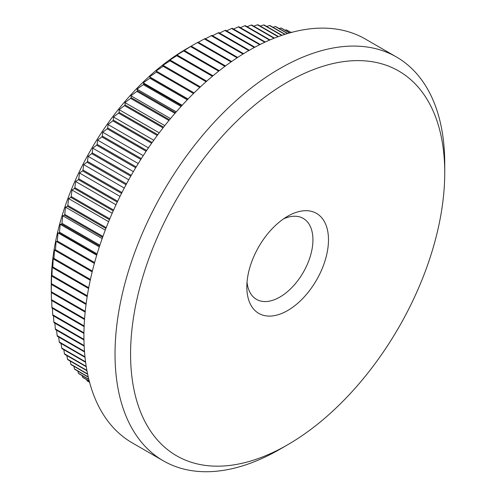 <?xml version="1.0" encoding="UTF-8"?>
<svg xmlns="http://www.w3.org/2000/svg" width="496" height="496" viewBox="0 0 496 496"><rect width="100%" height="100%" fill="white"/><g stroke="black" fill="none" stroke-linecap="round" stroke-linejoin="round"><path stroke-width="0.74" d="M287.655 216.256L287.661 216.256A57.734 33.331 -60 0 1 328.482 239.822A57.734 33.331 -60 0 1 287.661 310.539A57.734 33.331 -60 0 1 246.834 286.967A57.734 33.331 -60 0 1 287.661 216.256L287.661 216.256M247.039 282.119A46.736 26.982 120 0 0 256.513 299.379A46.736 26.982 120 0 0 279.88 297.067A46.736 26.982 120 0 0 310.415 255.88A46.736 26.982 120 0 0 303.254 218.426A46.736 26.982 120 0 0 283.563 218.854M85.238 311.358L51.262 291.741A202.349 116.827 120 0 0 51.262 292.125L51.262 283.148A191.351 110.478 -60 0 1 186.564 48.794A191.351 110.478 -60 0 1 186.57 48.788L197.464 42.538A202.349 116.827 120 0 1 198.133 42.172L231.638 61.51M89.553 382.211L87.023 380.754A202.349 116.827 120 0 0 87.463 381.077L89.578 382.292M87.023 380.754L86.707 379.713M89.249 381.058L82.578 377.208A202.349 116.827 120 0 0 82.993 377.568L89.286 381.195M82.578 377.208L82.138 375.602M88.796 379.273L78.393 373.265A202.349 116.827 120 0 0 78.783 373.662L88.846 379.471M78.393 373.265L77.853 371.12M88.232 376.886L74.474 368.943A202.349 116.827 120 0 0 74.84 369.377L88.288 377.14M74.474 368.943L73.879 366.277M87.581 373.916L70.841 364.25A202.349 116.827 120 0 0 71.182 364.721L87.649 374.226M70.841 364.25L70.203 361.082M86.893 370.394L67.493 359.197A202.349 116.827 120 0 0 67.803 359.699L86.961 370.76M67.493 359.197L66.842 355.545M86.199 366.352L64.443 353.791A202.349 116.827 120 0 0 64.728 354.33L86.267 366.761M64.443 353.791L63.798 349.686M85.541 361.813L61.696 348.049A202.349 116.827 120 0 0 61.95 348.62L85.603 362.272M61.696 348.049L61.076 343.499M84.952 356.816L59.26 341.98A202.349 116.827 120 0 0 59.483 342.581L85.008 357.318M59.26 341.98L58.677 337.013M84.475 351.391L57.139 335.606A202.349 116.827 120 0 0 57.331 336.238L84.512 351.931M57.139 335.606L56.612 330.237M84.128 345.563L55.341 328.941A202.349 116.827 120 0 0 55.496 329.598L84.153 346.14M55.341 328.941L54.882 323.187M83.942 339.357L53.859 321.991A202.349 116.827 120 0 0 53.99 322.673L83.954 339.971M53.859 321.991L53.481 315.878M83.948 332.81L52.712 314.78A202.349 116.827 120 0 0 52.812 315.487L83.936 333.461M52.712 314.78L52.427 308.32M84.153 325.946L51.894 307.322A202.349 116.827 120 0 0 51.962 308.053L84.122 326.622M51.894 307.322L51.708 300.539M84.574 318.785L51.41 299.64A202.349 116.827 120 0 0 51.441 300.39L84.525 319.492M51.41 299.64L51.324 292.553M51.262 292.125A202.349 116.827 120 0 0 51.262 292.516L85.163 312.089M51.262 291.741L51.41 284.444A202.349 116.827 120 0 1 51.441 283.656L51.621 274.121L51.894 276.198A202.349 116.827 120 0 1 51.962 275.392L52.266 266.104L52.712 267.797A202.349 116.827 120 0 1 52.812 266.978L53.227 257.951L53.859 259.265A202.349 116.827 120 0 1 53.99 258.428L54.504 249.674L55.341 250.61A202.349 116.827 120 0 1 55.496 249.767L56.098 241.298L57.139 241.862A202.349 116.827 120 0 1 57.331 241.013L57.995 232.841L59.26 233.033A202.349 116.827 120 0 1 59.483 232.178L60.202 224.322L61.696 224.155A202.349 116.827 120 0 1 61.95 223.293L62.713 215.76L64.443 215.245A202.349 116.827 120 0 1 64.728 214.377L65.515 207.173L67.493 206.317A202.349 116.827 120 0 1 67.803 205.456L68.609 198.586L70.841 197.396A202.349 116.827 120 0 1 71.182 196.534L71.982 190.024L74.474 188.505A202.349 116.827 120 0 1 74.84 187.649L75.628 181.493L78.393 179.664A202.349 116.827 120 0 1 78.783 178.814L79.534 173.017L82.578 170.891A202.349 116.827 120 0 1 82.993 170.047L83.7 164.629L87.023 162.211A202.349 116.827 120 0 1 87.463 161.374L88.108 156.333L91.723 153.636A202.349 116.827 120 0 1 92.188 152.818L92.758 148.149L96.658 145.198A202.349 116.827 120 0 1 97.148 144.386L97.625 140.108L101.823 136.908A202.349 116.827 120 0 1 102.331 136.115L102.709 132.221L107.204 128.786A202.349 116.827 120 0 1 107.737 128.011L107.998 124.508L112.79 120.85A202.349 116.827 120 0 1 113.336 120.094L113.472 116.982L118.563 113.125A202.349 116.827 120 0 1 119.133 112.394L119.121 109.666L124.515 105.629A202.349 116.827 120 0 1 125.097 104.916L124.936 102.579L130.628 98.369A202.349 116.827 120 0 1 131.229 97.681L130.901 95.734L136.896 91.369A202.349 116.827 120 0 1 137.51 90.706L136.995 89.144L143.294 84.649A202.349 116.827 120 0 1 143.921 84.016L143.214 82.826L149.811 78.219A202.349 116.827 120 0 1 150.449 77.612L149.544 76.799L156.432 72.094A202.349 116.827 120 0 1 157.077 71.517L155.961 71.077L163.141 66.29A202.349 116.827 120 0 1 163.798 65.745L162.459 65.67L169.923 60.822A202.349 116.827 120 0 1 170.587 60.314L169.012 60.593L176.762 55.701A202.349 116.827 120 0 1 177.432 55.223L175.615 55.856L183.644 50.939A202.349 116.827 120 0 1 184.314 50.499L190.551 46.55A202.349 116.827 120 0 1 191.22 46.14L186.564 48.794M279.88 449.264A233.145 134.608 -60 0 0 279.887 449.264L287.661 444.776A222.146 128.259 120 0 0 444.738 172.707A222.146 128.259 120 0 0 287.661 82.014A222.146 128.259 120 0 0 130.578 354.082A222.146 128.259 120 0 0 287.661 444.776L279.88 449.264A233.145 134.608 -60 0 1 163.314 460.815A233.145 134.608 -60 0 1 127.577 273.99A233.145 134.608 -60 0 1 279.88 68.541A233.145 134.608 -60 0 1 396.453 56.997A233.145 134.608 -60 0 1 444.738 163.723A233.145 134.608 -60 0 1 444.695 168.299M163.314 460.815L132.209 442.854A233.145 134.608 -60 0 1 96.472 256.035A233.145 134.608 -60 0 1 248.775 50.586L218.104 32.879A202.349 116.827 120 0 1 218.761 32.624L249.327 50.27M224.899 66.377L190.551 46.55M225.5 65.931L191.22 46.14M219.282 70.686L184.314 50.499M218.674 71.164L183.644 50.939M213.013 75.77L177.432 55.223M212.406 76.279L176.762 55.701M206.714 81.17L170.587 60.314M206.107 81.71L169.923 60.822M200.409 86.887L163.798 65.745M199.801 87.457L163.141 66.29M194.122 92.907L157.077 71.517M193.514 93.502L156.432 72.094M187.872 99.219L150.449 77.612M187.271 99.845L149.811 78.219M181.672 105.809L143.921 84.016M181.077 106.466L143.294 84.649M175.553 112.673L137.51 90.706M174.964 113.348L136.896 91.369M169.52 119.784L131.229 97.681M168.944 120.491L130.628 98.369M163.599 127.143L125.097 104.916M163.035 127.863L124.515 105.629M157.802 134.72L119.133 112.394M157.251 135.464L118.563 113.125M152.148 142.501L113.336 120.094M151.609 143.263L112.79 120.85M146.655 150.474L107.737 128.011M146.122 151.268L146.084 151.23A202.349 116.827 -60 0 1 146.618 150.455M146.084 151.23L107.204 128.786M141.329 158.608L102.331 136.115M140.802 159.439L140.703 159.352A202.349 116.827 -60 0 1 141.217 158.559M140.703 159.352L101.823 136.908M136.189 166.898L97.148 144.386M135.668 167.76L135.538 167.648A202.349 116.827 -60 0 1 136.028 166.836M135.538 167.648L96.658 145.198M131.242 175.324L92.188 152.818M130.739 176.204L130.603 176.086A202.349 116.827 -60 0 1 131.068 175.262M130.603 176.086L91.723 153.636M126.499 183.873L87.463 161.374M126.021 184.754L125.903 184.661A202.349 116.827 -60 0 1 126.35 183.824M125.903 184.661L87.023 162.211M121.966 192.522L82.993 170.047M121.526 193.39L121.458 193.341A202.349 116.827 -60 0 1 121.873 192.498M121.458 193.341L82.578 170.891M117.657 201.258L78.783 178.814M117.254 202.101L78.393 179.664M113.603 210.025L74.84 187.649M113.218 210.874L74.474 188.505M109.79 218.823L71.182 196.534M109.43 219.678L70.841 197.396M106.225 227.633L67.803 205.456M105.896 228.489L67.493 206.317M102.92 236.431L64.728 214.377M102.616 237.28L64.443 215.245M99.882 245.198L61.95 223.293M99.603 246.041L61.696 224.155M97.111 253.902L59.483 232.178M96.856 254.739L59.26 233.033M94.606 262.533L57.331 241.013M94.383 263.364L57.139 241.862M92.38 271.058L55.496 249.767M92.175 271.876L55.341 250.61M90.415 279.459L53.99 258.428M90.241 280.265L53.859 259.265M88.728 287.717L52.812 266.978M88.579 288.505L52.712 267.797M87.302 295.802L51.962 275.392M87.178 296.571L51.894 276.198M86.143 303.688L51.441 283.656M86.044 304.439L51.41 284.444M291.877 32.321A202.349 116.827 120 0 0 291.543 32.153L291.846 32.333M291.115 32.525L286.868 30.07A202.349 116.827 120 0 0 286.353 29.872L291.009 32.556M289.707 32.916L281.486 28.167A202.349 116.827 120 0 0 280.953 28.005L289.54 32.959M287.705 33.492L275.9 26.679A202.349 116.827 120 0 0 275.348 26.561L287.475 33.561M285.126 34.286L270.122 25.625A202.349 116.827 120 0 0 269.557 25.544L284.847 34.373M282.026 35.303L264.17 24.998A202.349 116.827 120 0 0 263.587 24.961L281.697 35.414M278.436 36.568L258.056 24.8A202.349 116.827 120 0 0 257.455 24.806L278.07 36.704M274.418 38.099L251.794 25.036A202.349 116.827 120 0 0 251.181 25.079L274.009 38.26M270.01 39.916L245.396 25.699A202.349 116.827 120 0 0 244.77 25.786L269.564 40.102M265.255 42.024L238.88 26.796A202.349 116.827 120 0 0 238.241 26.927L264.777 42.247M260.195 44.448L232.258 28.315A202.349 116.827 120 0 0 231.607 28.489L259.693 44.702M254.876 47.194L225.544 30.262A202.349 116.827 120 0 0 224.893 30.473L254.349 47.48M243.579 53.68L211.922 35.402A202.349 116.827 120 0 0 211.259 35.693L243.015 54.027M237.677 57.431L205.04 38.589A202.349 116.827 120 0 0 204.377 38.917L237.094 57.809M248.775 50.586A233.145 134.608 -60 0 1 365.347 39.041L396.453 56.997M231.049 61.926L197.464 42.538M198.301 42.265L204.377 38.917M205.406 38.793L211.259 35.693M212.493 35.731L218.104 32.879M219.542 33.077L224.893 30.473M226.548 30.839L231.607 28.489M233.486 29.028L238.241 26.927M240.343 27.646L244.77 25.786M247.113 26.691L251.181 25.079M253.772 26.176L257.455 24.806M260.313 26.102L263.587 24.961M266.718 26.468L269.557 25.544M272.98 27.274L275.348 26.561M279.081 28.52L280.953 28.005M285.014 30.206L286.353 29.872M290.774 32.327L291.543 32.153M94.37 263.395L56.098 241.298M96.72 255.198L57.995 232.841M99.318 246.903L60.202 224.322M102.17 238.539L62.713 215.76M105.264 230.125L65.515 207.173M108.605 221.681L68.609 198.586M112.183 213.23L71.982 190.024M115.99 204.798L75.628 181.493M120.026 196.397L79.534 173.017M124.273 188.052L83.7 164.629M128.731 179.781L88.108 156.333M133.387 171.61L92.758 148.149M138.229 163.55L97.625 140.108M143.251 155.626L102.709 132.221M148.428 147.851L107.998 124.508M153.76 140.244L113.472 116.982M159.228 132.823L119.121 109.666M164.815 125.6L124.936 102.579M170.506 118.6L130.901 95.734M176.291 111.829L136.995 89.144M182.144 105.301L143.214 82.826M188.046 99.033L149.544 76.799M444.738 172.707L444.738 163.723"/></g></svg>
